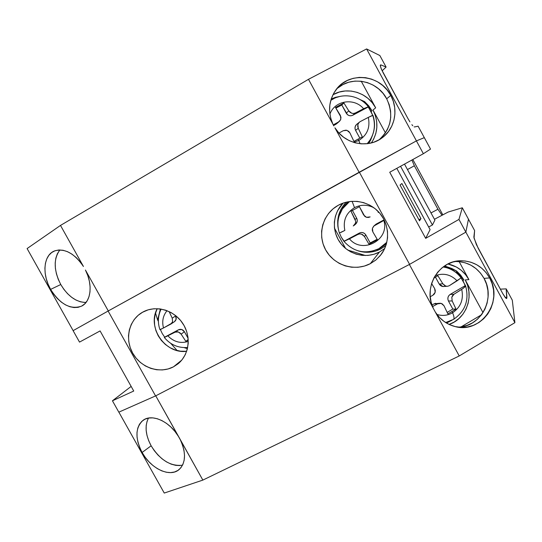 <?xml version="1.0" encoding="UTF-8"?>
<svg xmlns="http://www.w3.org/2000/svg" width="542" height="542" viewBox="0 0 542 542"><rect width="100%" height="100%" fill="white"/><g stroke="black" fill="none" stroke-linecap="round" stroke-linejoin="round"><path stroke-width="0.81" d="M407.455 169.551L414.352 165.791L437.929 209.253L430.998 212.925L437.929 209.253L442.028 215.276L437.929 209.253L414.352 165.791L407.455 169.551M442.828 214.856L412.814 159.517L442.828 214.856M411.886 160.032L414.352 165.791L411.886 160.032M465.592 285.858L460.957 277.694L463.234 281.244L465.178 285.668L450.185 294.428L448.817 295.647L448.004 297.334L447.875 299.218L448.451 301.02L452.177 300.952L456.025 309.089L452.177 300.952L451.811 297.219L452.611 295.519L453.932 294.279L461.73 289.367C463.817 299.38 460.768 307.178 452.577 312.768L452.001 311.481L456.025 309.089L452.827 309.062L447.184 312.382L452.827 309.062L448.451 301.02L452.177 300.952L451.811 297.219L453.932 294.279L450.185 294.428L465.178 285.668L465.612 286.034L463.315 288.283L453.932 294.279L450.185 294.428C447.875 296.108 447.299 298.31 448.451 301.02L452.827 309.062L456.025 309.089L447.868 313.879L452.001 311.481L452.577 312.768C454.067 316.257 454.399 318.459 453.566 319.38C454.399 318.459 454.067 316.257 452.577 312.768C447.611 315.573 442.394 316.128 436.927 314.441C442.394 316.128 447.611 315.573 452.577 312.768C460.768 307.178 463.817 299.38 461.73 289.367L465.138 286.759M449.372 321.413L445.659 322.544L449.372 321.413M452.035 320.227L446.513 323.066L452.035 320.227M463.932 280.011L456.588 271.014L444.582 265.939L451.892 268.534L456.588 271.014L460.673 275.153L463.932 280.011L462.59 280.119L463.932 280.011M468.911 279.611L465.246 279.909L483.003 312.619L465.246 279.909C474.541 295.993 466.276 318.926 449.047 324.414L454.23 322.002L458.972 318.52L462.963 314.136L466.045 309.021L468.105 303.378L469.067 297.423L468.898 291.372L467.611 285.458L465.246 279.909L468.911 279.611L459.142 261.617L468.911 279.611C464.115 271.203 457.13 265.993 447.943 263.988L456.303 266.976L461.262 270.309L465.524 274.577L468.911 279.611M459.121 261.617L465.172 262.795L470.896 265.173L476.072 268.663L480.51 273.121L484.047 278.378L489.656 277.924C503.83 301.508 480.788 334.163 454.901 326.514C446.689 324.333 440.185 319.563 435.395 312.206L433.322 308.398C422.767 287.619 438.871 260.282 461.052 260.77C473.552 261.061 483.085 266.779 489.656 277.924L484.047 278.378C477.577 267.409 468.186 261.779 455.869 261.501L455.876 261.501M148.501 418.058C144.585 425.782 145.466 435.03 151.137 445.795L142.099 452.475C134.985 438.302 135.276 427.611 142.973 420.389C151.645 413.438 169.328 421.127 178.359 436.283L180.323 439.792C186.211 452.855 185.845 462.739 179.219 469.453C170.107 477.827 150.784 468.681 142.099 452.475L151.137 445.795C160.168 460.09 170.628 466.554 182.525 465.199M147.112 421.148L146.191 425.497L146.157 430.321L146.997 435.436L148.677 440.66L151.137 445.795L154.28 450.659L158 455.077L162.16 458.891L166.604 461.947L171.177 464.135L175.71 465.361L180.032 465.578M457.814 327.09L457.821 327.09C480.659 327.402 495.991 298.588 484.047 278.378L486.547 284.245L487.908 290.492L488.091 296.887L487.082 303.181L484.921 309.143L481.682 314.55L477.488 319.184L472.495 322.869L466.892 325.457L460.896 326.86M461.195 326.819L481.499 314.794L461.195 326.819M179.402 438.004L155.744 395.823L409.379 264.469L459.237 355.958L202.85 480.097L179.402 438.004M164.253 493.057L118.861 412.144L164.253 493.057L202.85 480.097L164.253 493.057M155.744 395.823L178.359 436.283L174.91 431.405L170.913 427.062L166.536 423.417L161.95 420.606L157.329 418.742L152.851 417.875L148.677 418.031L144.965 419.196L141.855 421.31L139.436 424.298L137.804 428.031L137.004 432.374L137.051 437.157L137.946 442.225L139.653 447.387L142.099 452.475L145.209 457.299L148.867 461.696L152.952 465.51L157.322 468.613L161.828 470.883L166.299 472.238L170.588 472.61L174.538 471.994L177.986 470.381L180.811 467.834L182.891 464.433L184.151 460.3L184.524 455.578L183.995 450.456L182.579 445.124L180.323 439.792L202.85 480.097L459.237 355.958L514.9 322.653L465.856 232.125L468.457 219.192L474.616 230.567L468.457 219.192L465.856 232.125L514.9 322.653L459.237 355.958L435.395 312.206L439.277 317.246L444.006 321.42L449.399 324.577L455.246 326.596L461.344 327.409L467.455 326.989L473.356 325.356L478.83 322.578L483.681 318.75L487.732 314.028L490.828 308.581L492.874 302.605L493.789 296.325L493.545 289.963L492.15 283.757L489.656 277.924L486.147 272.68L481.763 268.215L476.648 264.692L470.991 262.247L464.995 260.959L458.891 260.885L452.882 262.037L447.204 264.367L442.069 267.802L437.665 272.219L434.156 277.443L431.676 283.297L430.321 289.557L430.145 295.986L431.161 302.348L433.322 308.398L409.379 264.469L155.744 395.823M461.696 278.73L462.8 278.093L461.696 278.73M478.166 248.202L502.651 293.412L476.384 244.611L473.864 237.125L474.616 230.567L474.054 238.195L478.166 248.202M506.939 297.47L505.246 297.511L506.939 297.47L506.181 288.872L512.298 300.173L514.9 322.653L512.298 300.173L506.181 288.872L506.743 298.561L505.862 298.188L502.651 293.412L505.205 297.456L506.743 298.561M506.181 288.872L500.347 289.15L506.181 288.872M456.079 270.709L457.882 274.028L456.079 270.709M431.974 305.065L433.993 303.886L437.563 303.845L432.55 306.609L437.563 303.845L441.229 303.405L444 305.742L447.868 313.879L444 305.742L442.089 303.757L440.307 303.235L433.993 303.886L431.974 305.065M432.882 295.255L430.206 296.731L432.882 295.255L435.179 292.294L434.332 294.008L432.882 295.255M460.348 278.425L449.271 285.709L447.597 286.291L445.781 286.129L442.848 283.798L439.23 284.069L440.416 285.512L442.042 286.379L444.25 286.467L442.983 286.549L439.23 284.069L435.443 277.118L439.23 284.069L442.848 283.798L437.861 275.702L442.848 283.798L444.914 285.776L446.723 286.305L442.983 286.549M435.727 303.296L433.993 303.886L439.135 303.29M431.601 283.527L434.65 288.561L435.179 292.294L435.287 290.383L434.65 288.561L431.601 283.527M437.861 275.702L433.83 278.053M443.912 266.4L449.664 268.785L443.912 266.4M460.598 277.219C456.906 272.585 452.272 269.435 446.716 267.762C452.448 269.462 457.184 272.646 460.937 277.314L460.524 278.256L457.089 280.824C450.761 274.435 443.451 272.728 435.165 275.702C443.451 272.728 450.761 274.435 457.089 280.824L449.271 285.709M453.369 319.495L453.566 319.38C465.341 311.142 469.358 299.99 465.612 285.912M443.112 266.982L446.283 267.64M164.68 337.178L162.18 333.418L160.385 329.516L162.18 333.418L164.687 337.171L164.314 337.544L175.134 332.158L178.508 329.78L164.687 337.171L178.508 329.78L175.134 332.158L178.365 331.955L181.116 334.136L184.429 331.738L181.787 329.529L178.508 329.78C180.899 328.811 182.871 329.461 184.429 331.738L188.121 338.364L184.429 331.738L181.116 334.136L185.831 341.331L181.116 334.136L179.924 332.802L177.519 331.758L175.134 332.158L164.314 337.537M173.44 366.853L181.692 360.173L173.44 366.853L168.122 368.96L162.437 369.935L156.604 369.746L150.852 368.397L145.385 365.952L140.412 362.496L136.123 358.167L132.675 353.127L130.195 347.564L128.786 341.69L128.488 335.715L129.335 329.875L131.286 324.387L134.267 319.462L138.183 315.295L142.878 312.043C155.683 304.922 173.752 309.895 182.579 323.134C191.543 336.284 189.334 354.807 177.898 363.926L173.44 366.853C159.788 374.109 140.967 367.815 132.851 353.445C124.552 339.184 128.833 320.065 142.282 312.375L148.183 309.834L153.881 308.764L159.768 308.879L165.601 310.18L171.164 312.612L176.225 316.094L180.594 320.485L184.097 325.606L186.59 331.264L187.986 337.239L188.223 343.289L187.302 349.177L185.262 354.678L182.18 359.576L178.189 363.682L173.44 366.853M384.42 248.751L379.434 252.037L370.322 263.669C355.098 271.752 334.712 265.661 326.081 250.655C317.246 235.756 322.09 215.167 336.799 206.136L338.371 205.215C351.582 197.925 369.488 201.218 379.529 212.959C389.644 224.632 390.199 242.802 380.951 254.733L376.121 259.781L370.322 263.669L379.434 252.037L384.705 248.514M380.735 248.974C373.336 252.694 365.674 253.283 357.754 250.743L364.163 252.152L369.868 252.186L375.464 251.115L380.735 248.974L385.918 245.472L380.735 248.974M338.465 229.652C336.27 219.103 338.872 209.944 346.27 202.159L343.94 204.74L340.857 209.503L338.764 214.788L337.741 220.377L337.835 226.068L338.465 229.659M373.939 225.987L376.094 224.11L384.109 219.822L376.094 224.11L374.779 225.418L383.844 220.465C389.989 240.031 362.307 254.564 349.454 238.853L343.974 241.38L341.338 237.315L339.441 233.033L341.338 237.315L344.238 241.325L357.896 234.442L359.393 233.04L343.974 241.292L359.393 233.04L357.896 234.442L359.651 233.927L361.514 234.124L364.414 236.434L365.843 235.004L364.651 233.568L363.004 232.694L361.162 232.504L359.393 233.04C362.056 231.942 364.204 232.599 365.843 235.004L370.186 242.958L365.843 235.004L364.414 236.434L369.021 244.246L364.414 236.434L362.388 234.483L360.362 233.92M343.974 241.38C353.77 252.098 365.376 254.557 378.797 248.744L386.839 242.267L378.797 248.744L371.731 251.319M377.015 249.605L380.342 248.114L386.466 243.71L380.288 248.141L377.042 249.598M340.918 232.416L344.847 230.425C342.849 220.594 346.081 213.006 354.522 207.654C360.979 204.402 367.456 204.449 373.966 207.803C367.456 204.449 360.979 204.402 354.522 207.654L352.083 201.285L354.522 207.654C346.081 213.006 342.849 220.594 344.847 230.425L339.38 232.999M378.817 212.159L378.194 212.498M355.545 224.185L357.09 221.861L357.246 220.018L356.69 218.236L352.436 210.459L356.69 218.236L355.152 219.476L350.992 211.238L359.4 206.671L350.992 211.238L355.694 221.285L355.525 223.162L353.269 225.973L355.179 224.036L355.721 221.908M373.689 226.224L374.664 225.289M357.896 234.442L349.454 238.853C362.307 254.564 389.989 240.031 383.844 220.465L373.987 225.953L372.435 228.297L372.273 230.16L372.862 231.929L377.462 239.767L369.021 244.246L370.186 242.958L377.157 239.266L370.186 242.958L369.021 244.246L377.462 239.767L372.862 231.929L372.435 228.297L373.668 226.238M366.433 217.295L363.587 214.93L359.4 206.671L364.773 216.4L366.433 217.295L370.139 216.902L368.323 217.471L366.433 217.295M354.048 225.452L355.606 224.137C357.354 222.444 357.713 220.479 356.69 218.236L355.152 219.476M349.549 201.536L342.341 208.975L339.068 216.007L342.469 208.772L349.549 201.536M341.365 210.594L344.671 205.337L348.079 201.773L343.249 207.295L341.345 210.628M347.734 250.058L365.491 255.526L347.734 250.058M345.572 248.432L334.475 228.141L345.572 248.432M430.091 229.618L396.805 168.345L430.091 229.618L425.673 238.351L430.091 229.618M420.958 218.622L418.905 219.706L420.958 218.622L419.528 220.851L400.064 185.046L401.893 183.535L420.958 218.622L401.893 183.535L400.064 185.046L419.528 220.851L420.958 218.622M432.435 224.991L400.552 166.279L432.435 224.991L434.901 220.113L432.435 224.991L428.654 226.976L432.435 224.991M404.501 164.104L434.901 220.113L404.501 164.104M379.434 252.037L373.905 254.286L368.038 255.404L362.063 255.357L356.196 254.157L350.667 251.847L345.681 248.521L341.426 244.3L338.059 239.347L335.708 233.846L334.455 228.006L334.36 222.044L335.423 216.183L337.612 210.642L343.133 203.094C332.659 213.453 331.501 231.095 340.362 242.945C349.123 254.862 366.406 258.954 379.434 252.037M434.447 219.273L448.159 212.044L462.306 207.782L458.952 219.408L425.673 238.351L389.732 172.241L423.363 153.711L389.732 172.241L425.673 238.351L458.952 219.408L465.849 232.139L468.464 219.164L462.306 207.782L458.952 219.408L465.849 232.139L468.464 219.164L462.306 207.782L448.159 212.044L434.447 219.273M59.877 249.95C53.387 258.961 53.685 270.485 60.765 284.53L50.616 289.387C41.849 274.34 43.482 255.133 54.396 250.987C64.552 247.985 74.234 253.148 83.441 266.474L60.494 225.418L308.479 79.322L366.609 48.943L416.425 140.893L424.311 137.648L430.524 149.091L423.363 153.711L416.419 140.893L359.339 172.146L409.589 264.361L465.849 232.139L409.589 264.361L359.339 172.146L108.115 311.033L155.561 395.917L409.589 264.361L155.561 395.917L108.115 311.033L416.419 140.893L423.363 153.711L430.524 149.091L424.332 137.641L416.419 140.893L424.332 137.641L416.425 140.893L366.609 48.943L308.479 79.322L332.802 123.949C327.72 111.937 328.682 100.704 335.667 90.243C348.513 71.131 380.308 74.335 390.775 95.426L386.69 98.78C377.388 80.372 350.938 75.101 336.562 89.071M338.371 205.215L344.319 202.701L350.681 201.4L357.198 201.373L363.621 202.627L369.705 205.12L375.199 208.751L379.888 213.385L383.594 218.839L386.161 224.896L387.496 231.312L387.55 237.843L386.317 244.232L383.858 250.228L380.267 255.594L375.694 260.133L370.322 263.669L364.353 266.081L358.018 267.274L351.562 267.213L345.234 265.898L339.265 263.392L333.879 259.781L329.279 255.214L325.634 249.862L323.079 243.914L321.718 237.599L321.602 231.163L322.741 224.828L325.092 218.853L328.567 213.46L333.052 208.853L338.371 205.215M118.82 412.164L155.561 395.917L118.82 412.164L112.438 400.789L118.82 412.164M73.102 330.661L108.115 311.033L73.102 330.661L79.518 342.104L100.094 330.925L133.739 391.033L112.438 400.789L131.157 386.412L112.438 400.789L133.739 391.033L100.094 330.925L79.518 342.104L73.102 330.661M157.214 308.683C146.807 327.564 165.317 354.312 186.672 351.284L180.5 351.189L175.127 349.956L170.032 347.7L165.405 344.502L161.414 340.484L158.217 335.803L155.92 330.634L154.626 325.166L154.382 319.604L155.188 314.164L157.214 308.683M157.62 319.983L155.513 312.991L157.62 319.983L160.398 308.96L157.62 319.983L158.393 321.372L157.62 319.983M170.689 343.303L177.139 350.545L170.689 343.303M174.402 321.724L176.109 319.319L175.642 315.939L175.33 315.369L175.642 315.939L172.227 318.168L169.138 311.609M184.151 347.618L187.424 348.709L184.151 347.618M172.62 321.63L171.001 323.994L163.508 327.971L171.902 323.14L172.62 321.63L172.227 318.168L172.62 321.63M171.021 323.981L174.443 321.697C176.306 320.187 176.706 318.269 175.642 315.939L172.227 318.168L169.124 311.575M160.527 329.455L163.508 327.971C161.801 321.426 162.979 315.668 167.038 310.688C162.979 315.668 161.801 321.426 163.508 327.971L159.937 329.611M188.216 339.529L185.831 341.331L188.243 340.064L185.831 341.331L188.216 339.529M188.277 341.406C180.642 343.763 173.86 341.927 167.932 335.904C173.86 341.927 180.642 343.763 188.277 341.406M356.453 124.545L355.166 126.692L355.024 128.569L355.599 130.385L358.248 128.278L362.327 136.848L358.248 128.278L357.706 126.415L357.869 124.497L358.696 122.838L360.078 121.679L368.303 117.39C370.382 127.451 367.219 135.141 358.804 140.459L358.181 139.084L362.327 136.848L353.946 141.381L358.181 139.084L360.057 143.732L358.804 140.459L353.601 142.37L358.804 140.459C367.219 135.141 370.382 127.451 368.303 117.39L360.078 121.679L356.453 124.545C354.861 126.245 354.583 128.197 355.599 130.385L358.248 128.278L357.869 124.497L359.143 122.35M372.815 115.575C375.626 124.403 374.644 132.641 369.874 140.29L367.205 143.705L370.003 140.087M370.843 111.103L372.727 115.344L368.228 106.706L355.349 112.98L352.734 115.263L368.16 107.011L370.843 111.103M367.32 143.691L367.747 143.095M372.523 135.229L368.628 143.501L370.572 140.215L372.523 135.229M372.049 110.798L364.576 101.591L360.044 99.559L364.576 101.591L368.736 105.846L372.049 110.798L371.094 111.584L372.049 110.798M375.674 107.824L373.004 110.012L385.437 132.905L373.004 110.012C378.662 121.51 378.12 132.485 371.365 142.932L373.675 139.091L375.816 133.522L376.832 127.607L376.69 121.564L375.396 115.629L373.004 110.012L375.674 107.824L361.243 81.239L375.674 107.824C367.801 92.553 347.253 86.171 332.944 94.748L339.326 92.052L345.24 90.968L351.277 91.076L357.212 92.384L362.822 94.823L367.889 98.305L372.225 102.695L375.674 107.824M333.791 125.92L332.802 123.949L333.791 125.92M337.754 88.034L342.957 84.566L348.75 82.228L354.922 81.11L361.223 81.239L367.415 82.608L373.275 85.169L378.567 88.82L383.092 93.414L386.69 98.78L390.775 95.426C398.756 109.633 394.881 128.766 382.083 137.858C367.842 148.901 344.658 144.084 334.909 127.817L359.129 172.261L108.292 310.932L85.433 270.031C93.055 284.685 91.015 301.765 81.557 306.149C70.433 309.902 60.121 304.313 50.616 289.387L60.765 284.53C67.858 296.264 76.28 302.24 86.022 302.456M59.566 250.316L57.316 253.866L55.846 258.168L55.196 263.046L55.392 268.324L56.422 273.791L58.231 279.259L60.765 284.53L63.915 289.401L67.581 293.71L71.625 297.287L75.9 300.004L80.25 301.752L84.518 302.463M379.739 139.274L384.068 134.789L387.415 129.504L389.671 123.623L390.735 117.377L390.586 110.995L389.217 104.714L386.69 98.78C393.912 114.647 391.378 128.319 379.095 139.802M73.136 330.634L27.1 248.561L60.494 225.418L83.441 266.474L79.999 261.63L76.09 257.443L71.849 254.083L67.459 251.664L63.082 250.282L58.888 249.977L55.027 250.743L51.646 252.552L48.861 255.316L46.775 258.927L45.44 263.249L44.911 268.114L45.189 273.351L46.266 278.764L48.102 284.177L50.616 289.387L53.733 294.225L57.344 298.513L61.314 302.104L65.521 304.875L69.803 306.711L74.017 307.551L78.014 307.355L81.639 306.108L84.762 303.859L87.255 300.661L89.017 296.643L89.986 291.935L90.101 286.718L89.362 281.19L87.784 275.553L85.433 270.031L108.292 310.932L359.129 172.261L334.909 127.817L338.865 132.98L343.696 137.295L349.211 140.629L355.2 142.837L361.453 143.854L367.727 143.637L373.79 142.207L379.42 139.612L384.42 135.961L388.6 131.381L391.812 126.049L393.939 120.155L394.915 113.922L394.698 107.567L393.302 101.327L390.775 95.426L387.205 90.08L382.727 85.48L377.496 81.795L371.71 79.159L365.572 77.675L359.299 77.398L353.133 78.346L347.3 80.487L342.009 83.739L337.463 87.994L333.831 93.095L331.257 98.847L329.834 105.046L329.617 111.456L330.62 117.838L332.802 123.949L308.479 79.322L60.494 225.418L27.1 248.561L73.136 330.634M383.086 72.655L407.943 118.549L381.46 69.349L380.321 65.799L380.592 64.898L381.019 64.945L380.315 65.643L381.019 64.945L386.1 67.066L382.137 70.819L386.1 67.066L379.854 55.535L386.1 67.066L381.019 64.945L380.355 65.182L380.884 67.919L383.086 72.655M366.609 48.943L379.854 55.535L366.609 48.943M409.921 121.903L407.943 118.549L409.921 121.903M412.767 125.703L411.886 124.674L412.767 125.703M414.149 126.862L414.576 126.95M424.311 137.648L418.106 126.184L414.596 126.95L418.106 126.184L424.311 137.648M364.095 101.34L365.179 103.339L364.095 101.34M371.934 115.636L368.303 117.39L372.991 115.358C375.782 124.179 374.746 132.492 369.874 140.29L368.12 142.539M343.262 130.71L338.96 133.075L343.262 130.71L346.988 130.337L349.847 132.804L353.946 141.381L349.847 132.804L348.662 131.272L346.047 130.141L343.262 130.71M333.567 125.514L336.081 124.172L338.506 121.991L333.242 124.877L338.506 121.991L336.081 124.172L333.567 125.514M355.599 130.385L359.847 138.183L355.599 130.385M353.079 113.481L351.744 113.244L348.784 110.873L346.243 113.183L341.792 104.999L335.911 108.129L341.792 104.999L347.456 114.66L349.116 115.575L350.965 115.785L352.734 115.263L368.33 106.747C359.773 95.412 342.517 92.269 330.844 100.317L334.279 98.38M339.339 121.415L338.506 121.991L340.505 119.951L340.986 117.167L335.471 107.445L343.892 102.966L348.784 110.873L343.892 102.966L341.792 104.999L343.892 102.966L335.471 107.445L340.356 115.371L340.857 119.064L339.759 121.015M352.734 115.263L355.349 112.98L353.608 113.468L351.744 113.244L350.051 112.33L348.784 110.873L346.243 113.183C347.91 115.656 350.078 116.347 352.734 115.263M331.223 98.956L339.956 96.429L335.417 97.357L331.223 98.956M368.33 106.747L363.594 108.725C354.211 97.404 334.59 100.494 329.895 114.186C334.59 100.494 354.211 97.404 363.594 108.725L355.349 112.98M455.869 261.501L461.052 260.77M143.434 420.07L142.973 420.389M445.646 322.537L453.566 319.38M381.216 254.388L380.951 254.733M378.797 248.744L380.342 248.114M343.249 207.295L342.469 208.772C337.7 216.414 336.67 224.503 339.394 233.033M161.123 309.075C157.932 315.762 157.539 322.625 159.958 329.665M164.368 337.551C170.5 344.814 178.271 348.133 187.688 347.497M380.145 139.172L382.083 137.858M339.102 121.604L337.287 123.237"/></g></svg>
